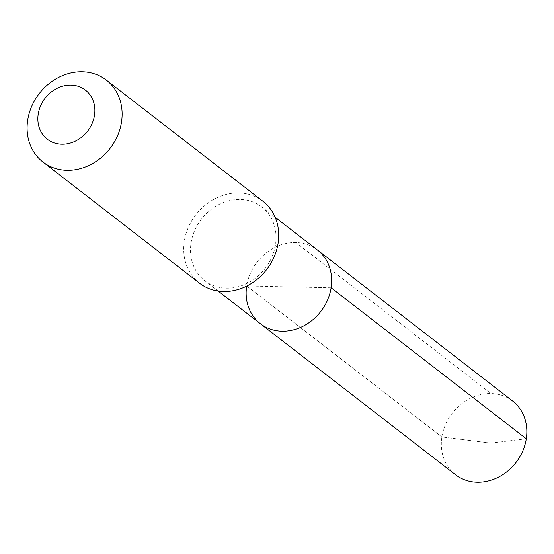<?xml version="1.0" encoding="UTF-8"?>
<svg xmlns="http://www.w3.org/2000/svg" width="554" height="554" viewBox="0 0 554 554"><rect width="100%" height="100%" fill="white"/><g stroke="black" fill="none" stroke-linecap="round" stroke-linejoin="round"><path stroke-width="0.42" stroke-dasharray="2.77 2.08" d="M331.112 287.761L246.689 285.947A46.612 40.29 -52.3 0 0 260.373 323.723M246.689 285.947L441.877 436.974L246.689 285.947A46.612 40.29 127.7 0 1 274.652 247.527A46.612 40.29 127.7 0 1 317.428 249.986A46.612 40.29 127.7 0 0 274.652 247.527A46.612 40.29 127.7 0 0 246.689 285.947A46.612 40.29 -52.3 0 0 246.668 286.099M261.793 206.94A46.612 40.29 127.7 0 0 219.017 204.474A46.612 40.29 127.7 0 0 191.054 242.901A46.612 40.29 -52.3 0 0 204.738 280.677A46.612 40.29 -52.3 0 0 247.513 283.136A46.612 40.29 -52.3 0 0 275.476 244.716A46.612 40.29 127.7 0 0 261.793 206.94L275.165 217.286M199.509 283.177A51.792 44.763 -52.3 0 1 184.302 241.205A51.792 44.763 127.7 0 1 215.374 198.512A51.792 44.763 127.7 0 1 262.901 201.247M455.561 474.743A46.612 40.29 -52.3 0 1 441.877 436.974L490.837 443.103L441.877 436.974A46.612 40.29 127.7 0 1 469.84 398.548A46.612 40.29 127.7 0 1 512.616 401.013M295.767 242.513L490.955 393.534L490.837 443.103L526.3 438.782M204.738 280.677L218.11 291.023"/><path stroke-width="0.83" d="M246.668 286.099A46.612 40.29 -52.3 0 0 260.373 323.723A46.612 40.29 -52.3 0 0 303.149 326.181A46.612 40.29 -52.3 0 0 331.112 287.761A46.612 40.29 127.7 0 0 317.428 249.986A46.612 40.29 127.7 0 1 331.112 287.761A46.612 40.29 -52.3 0 1 303.149 326.181A46.612 40.29 -52.3 0 1 260.373 323.723L455.561 474.743A46.612 40.29 -52.3 0 0 498.337 477.209A46.612 40.29 -52.3 0 0 526.3 438.782L331.112 287.761M262.901 201.247A51.792 44.763 127.7 0 1 278.108 243.22A51.792 44.763 -52.3 0 1 247.042 285.912A51.792 44.763 -52.3 0 1 199.509 283.177L42.907 162.003A51.792 44.763 -52.3 0 0 90.434 164.746A51.792 44.763 -52.3 0 0 121.506 122.053A51.792 44.763 127.7 0 0 106.299 80.081L262.901 201.247M106.299 80.081A51.792 44.763 127.7 0 0 58.772 77.345A51.792 44.763 127.7 0 0 27.7 120.038A51.792 44.763 -52.3 0 0 42.907 162.003M38.219 114.062A31.079 26.862 127.7 0 1 70.94 85.101A31.079 26.862 127.7 0 1 94.505 115.267A31.079 26.862 -52.3 0 1 61.785 144.227A31.079 26.862 -52.3 0 1 38.219 114.062M275.165 217.286L512.616 401.013A46.612 40.29 127.7 0 1 526.3 438.782M218.11 291.023L260.373 323.723"/></g></svg>
